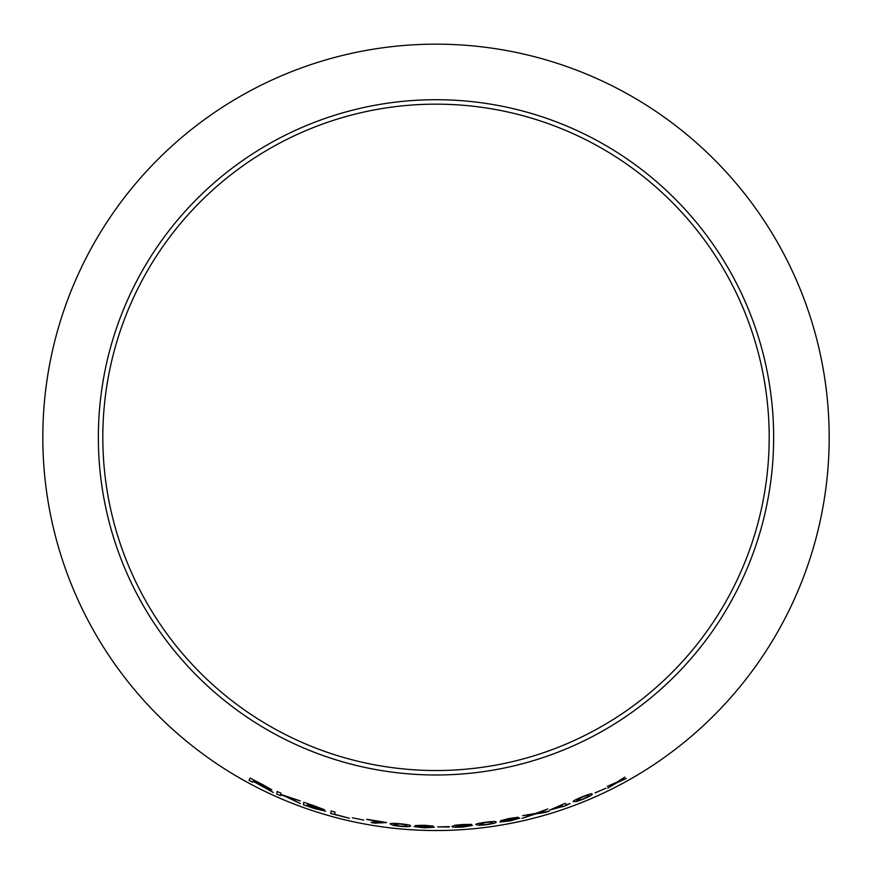 <?xml version="1.0" encoding="UTF-8"?>
<svg xmlns="http://www.w3.org/2000/svg" width="872" height="872" viewBox="0 0 872 872"><rect width="100%" height="100%" fill="white"/><g stroke="black" fill="none" stroke-linecap="round" stroke-linejoin="round"><path stroke-width="1.31" d="M436 44.167A393.174 393.174 0 0 1 776.505 633.933A393.174 393.174 0 0 1 95.495 633.933A393.174 393.174 0 0 1 436 44.167M436 99.702A337.638 337.638 0 0 1 728.403 606.171A337.638 337.638 0 0 1 143.597 606.171A337.638 337.638 0 0 1 436 99.702M626.249 778.489L618.521 781.595L624.897 777.148L616.406 782.446L607.424 786.293L614.586 783.666L607.719 788.179L616.722 782.816L626.249 778.489M605.866 788.234L595.162 792.888L605.866 788.234M573.362 801.673L576.675 801.51L583.303 799.144C590.257 796.082 593.145 794.392 591.968 794.087C592.491 793.139 589.21 794.065 582.125 796.855C575.106 799.798 572.196 801.401 573.362 801.673M544.477 812.595L549.316 811.156L537.752 813.096L547.867 808.965L535.517 813.445L522.71 815.625L533.239 814.306L521.99 818.372L535.419 813.99L549.306 811.124M566.004 804.725L565.241 803.265L549.676 810.121L562.549 806.229L562.822 806.774L570.048 803.57L566.004 804.725M518.273 817.271L509.313 818.437L500.757 820.65L505.455 820.345L499.83 821.969L510.033 820.912L519.799 818.121L513.957 818.699L518.273 817.271M476.036 824.65L479.317 825.326L486.336 824.738C493.835 823.539 497.04 822.645 495.95 822.056C496.669 821.271 493.247 821.326 485.682 822.231C478.161 823.288 474.946 824.095 476.036 824.65M472.417 825.413L455.729 826.155L459.381 825.054L471.589 824.4L462.694 824.498L455.021 825.25L451.99 826.46C451.5 827.212 455.173 827.419 463.01 827.059L472.417 825.413M449.298 826.983L437.646 826.896L449.287 826.634M433.144 826.078L424.163 825.25L415.334 825.533L419.988 826.264L414.135 826.623L424.293 827.833L434.43 827.234L428.621 826.525L433.144 826.078L428.621 826.525M390.296 824.029L393.359 825.413L400.335 826.373C407.922 826.841 411.257 826.667 410.341 825.86C411.224 825.261 407.867 824.563 400.27 823.778C392.705 823.168 389.381 823.255 390.296 824.029M386.59 822.547L366.85 819.277L381.773 821.958C375.396 821.664 371.864 821.86 371.156 822.547L375.004 823.168L386.59 822.547M352.375 817.783L363.788 820.116M331.153 811.025L330.673 813.511L349.367 818.241L334.663 814.295L335.088 812.105L331.153 811.025M314.748 806.022L303.805 802.251L303.325 804.758L325.594 811.265L320.166 808.987L324.384 809.707L314.748 806.022M300.306 803.613L287.989 797.215L300.251 800.91L280.664 794.37L280.915 793.117L277.176 791.471L276.686 794.011L280.424 795.656L280.588 794.774L285.308 796.343L300.306 803.613L285.308 796.343M253.087 781.247L273.328 792.495L263.704 786.653L271.835 789.792L262.232 784.386L250.09 778.042L249 780.32L252.608 782.249L253.087 781.247L273.35 792.463M436 104.16A333.18 333.18 0 0 1 724.545 603.936A333.18 333.18 0 0 1 147.455 603.936A333.18 333.18 0 0 1 436 104.16M271.846 789.749L263.704 786.653M250.111 778.009L249 780.32M249.021 780.287L252.618 782.217M253.567 780.233L268.031 787.994L253.207 780.985L253.567 780.233L268.031 787.994M300.273 800.867L287.989 797.215M277.198 791.438L276.686 794.011M276.697 793.978L280.435 795.613M285.318 796.31L280.588 794.774M303.816 802.207L303.325 804.758M303.336 804.714L314.454 808.573M314.465 808.529L325.605 811.233M324.395 809.674L320.166 808.987M307.587 803.908L320.547 808.54L307.456 804.671L307.587 803.908L320.536 808.584M307.402 804.965L321.561 810.012L307.227 805.826L307.402 804.965L321.55 810.055M331.164 810.982L330.673 813.511M330.684 813.467L349.367 818.198M371.167 822.503L375.015 823.124L386.59 822.503M366.861 819.538L381.773 821.958M390.296 823.996L393.359 825.413M393.359 825.37L400.335 826.373M400.346 826.329C407.922 826.798 411.257 826.634 410.341 825.828M394.155 824.465L400.237 823.996C405.349 824.607 407.42 825.119 406.461 825.555C407.442 826.198 405.404 826.373 400.335 826.111C395.256 825.446 393.196 824.901 394.155 824.465L400.237 824.04C405.36 824.65 407.431 825.163 406.45 825.588L406.45 825.588M415.334 825.501L419.988 826.264M414.135 826.58L424.293 827.833M424.293 827.79L434.43 827.201M419.203 825.708L429.253 826.035M418.026 826.82L430.561 827.168L424.337 827.572L418.026 826.82L430.561 827.201M437.646 826.852L449.298 826.939M451.99 826.416C451.5 827.179 455.173 827.375 463.01 827.016L472.417 825.37M459.381 825.054L455.729 826.155M459.381 825.01L466.357 824.618M466.346 824.574L467.85 824.759M467.839 824.716L471.578 824.367M456.448 826.602L468.569 825.74L462.89 826.809L456.448 826.602L468.569 825.773M476.025 824.618L479.317 825.326M479.317 825.283L486.336 824.738M486.336 824.694C493.825 823.495 497.029 822.601 495.95 822.013M479.894 824.236L481.606 823.135L485.693 822.449C490.816 821.925 492.953 821.969 492.102 822.601C493.214 823.015 491.263 823.626 486.282 824.487C481.18 824.945 479.044 824.868 479.894 824.236L485.693 822.481C490.816 821.958 492.953 822.013 492.102 822.645L492.102 822.645M513.957 818.699L518.262 817.238M500.746 820.607L505.455 820.345M499.82 821.936L510.033 820.912M510.033 820.879L519.788 818.078M509.412 818.634L514.458 818.034L509.662 819.429L504.572 819.974L514.458 818.078M503.667 821.315L516.006 818.895L510.022 820.661L503.667 821.315L516.017 818.939M504.561 819.931L509.422 818.677M549.665 810.088L566.397 805.488M570.037 803.526L566.124 804.987M553.219 808.976L561.873 804.921L562.418 805.979L553.23 809.009L561.895 804.954L562.418 805.979M521.979 818.339L535.408 813.947L544.466 812.551M547.856 808.933L537.752 813.096M522.71 815.593L533.239 814.306M573.351 801.641L576.675 801.51M576.654 801.466L583.303 799.144C590.235 796.038 593.124 794.359 591.957 794.054M576.992 800.278L582.18 797.063C586.998 795.253 589.069 794.763 588.382 795.602L588.404 795.635C589.548 795.722 587.804 796.823 583.183 798.926C578.376 800.67 576.316 801.117 576.992 800.278L582.202 797.095C587.019 795.286 589.091 794.795 588.404 795.635M595.14 792.844L605.855 788.201M607.697 788.146L616.711 782.773L626.238 778.445M624.886 777.116L618.521 781.595M607.413 786.25L614.586 783.666"/></g></svg>
